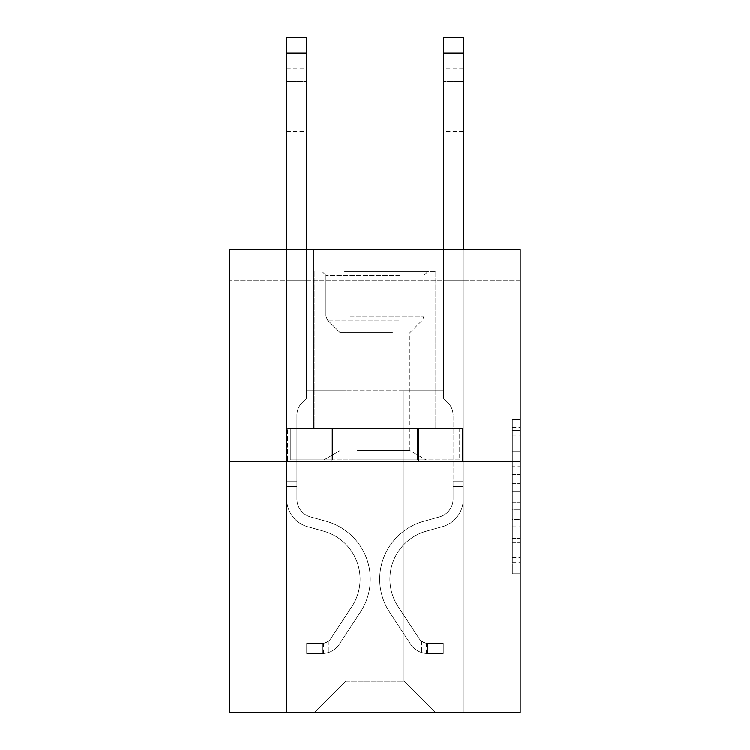<?xml version="1.0" encoding="UTF-8"?>
<svg xmlns="http://www.w3.org/2000/svg" width="750" height="750" viewBox="0 0 750 750"><rect width="100%" height="100%" fill="white"/><g stroke="black" fill="none" stroke-linecap="round" stroke-linejoin="round"><path stroke-width="0.56" stroke-dasharray="3.75 2.81" d="M512.325 466.669L512.325 491.316L520.172 491.316L520.172 566.025L520.172 427.387L520.172 491.316L512.325 491.316L512.325 425.072L512.325 573.731L512.325 419.681L512.325 562.95L520.172 562.95L512.325 562.95L520.172 562.95L512.325 562.95L512.325 538.303L512.325 573.731L520.172 573.731L520.172 419.681L520.172 562.566L520.172 502.097L512.325 502.097L520.172 502.097L520.172 538.303L520.172 430.463L512.325 430.463L520.172 430.463L520.172 573.731L520.172 427.387L520.172 573.731L512.325 573.731L512.325 419.681L520.172 419.681L520.172 427.387L520.172 419.681L520.172 427.387L520.172 419.681L520.172 425.072L520.172 419.681L512.325 419.681L512.325 430.463L520.172 430.463L512.325 430.463L512.325 466.669L520.172 466.669M436.209 249.525L436.209 428.438L313.791 428.438L436.209 428.438L313.791 428.438L436.209 428.438L436.209 249.525L313.791 249.525L313.791 428.438L313.791 249.525L436.209 249.525M520.172 482.072L520.172 474.366L520.172 482.072L512.325 482.072L512.325 451.069L512.325 542.344L512.325 519.431L520.172 519.431L512.325 519.431L512.325 573.731L520.172 573.731L512.325 573.731L520.172 573.731L512.325 573.731L512.325 419.681L520.172 419.681L512.325 419.681L520.172 419.681L512.325 419.681L512.325 482.072L520.172 482.072M520.172 280.912L520.172 249.525L229.828 249.525L520.172 249.525L520.172 712.5L229.828 712.5L229.828 461.4L520.172 461.4L229.828 461.4L229.828 249.525L520.172 249.525L520.172 280.912L229.828 280.912L520.172 280.912M435.422 712.5L463.275 712.5L463.275 280.912L443.663 280.912L443.663 390.769L404.034 390.769L404.034 681.112L435.422 712.5L463.275 712.5L463.275 280.912L443.663 280.912L443.663 390.769L404.034 390.769L404.034 681.112L345.966 681.112L345.966 390.769L345.966 681.112L345.966 390.769L345.966 681.112L345.966 390.769L404.034 390.769L404.034 681.112L435.422 712.5L463.275 712.5L463.275 280.912L443.663 280.912L443.663 390.769L404.034 390.769L404.034 681.112L435.422 712.5L463.275 712.5L463.275 280.912L443.663 280.912L443.663 390.769L404.034 390.769L404.034 681.112L435.422 712.5L463.275 712.5L463.275 280.912L443.663 280.912L443.663 390.769L404.034 390.769L404.034 681.112L435.422 712.5L463.275 712.5L463.275 280.912L443.663 280.912L443.663 390.769L404.034 390.769L404.034 681.112L435.422 712.5L463.275 712.5L463.275 280.912L443.663 280.912L443.663 390.769L404.034 390.769L404.034 681.112L435.422 712.5L463.275 712.5L463.275 280.912L443.663 280.912L443.663 390.769L404.034 390.769L404.034 681.112L435.422 712.5L463.275 712.5L463.275 280.912L443.663 280.912L443.663 390.769L404.034 390.769L404.034 681.112L435.422 712.5L463.275 712.5L463.275 280.912L443.663 280.912L443.663 390.769L404.034 390.769L404.034 681.112L435.422 712.5L463.275 712.5L463.275 280.912L443.663 280.912L443.663 390.769L404.034 390.769L404.034 681.112L435.422 712.5L463.275 712.5L463.275 280.912L443.663 280.912L443.663 390.769L404.034 390.769L404.034 681.112L435.422 712.5L463.275 712.5L463.275 280.912L443.663 280.912L443.663 390.769L404.034 390.769L404.034 681.112L435.422 712.5L314.578 712.5L463.275 712.5L463.275 280.912L443.663 280.912L443.663 390.769L404.034 390.769L404.034 681.112L435.422 712.5L404.034 681.112L404.034 390.769L306.337 390.769L306.337 280.912L286.725 280.912L286.725 712.5L314.578 712.5L345.966 681.112L345.966 390.769L306.337 390.769L306.337 280.912L286.725 280.912L286.725 712.5L314.578 712.5L345.966 681.112L345.966 390.769L306.337 390.769L306.337 280.912L286.725 280.912L286.725 712.5L314.578 712.5L345.966 681.112L345.966 390.769L306.337 390.769L306.337 280.912L286.725 280.912L286.725 712.5L314.578 712.5L345.966 681.112L345.966 390.769L306.337 390.769L306.337 280.912L286.725 280.912L286.725 712.5L314.578 712.5L345.966 681.112L345.966 390.769L306.337 390.769L306.337 280.912L286.725 280.912L286.725 712.5L314.578 712.5L345.966 681.112L345.966 390.769L306.337 390.769L306.337 280.912L286.725 280.912L286.725 712.5L314.578 712.5L345.966 681.112L345.966 390.769L306.337 390.769L306.337 280.912L286.725 280.912L286.725 712.5L314.578 712.5L345.966 681.112L345.966 390.769L306.337 390.769L306.337 280.912L286.725 280.912L286.725 712.5L314.578 712.5L345.966 681.112L345.966 390.769L306.337 390.769L306.337 280.912L286.725 280.912L286.725 712.5L314.578 712.5L345.966 681.112L345.966 390.769L306.337 390.769L306.337 280.912L286.725 280.912L286.725 712.5L314.578 712.5L345.966 681.112L404.034 681.112L435.422 712.5M286.725 712.5L314.578 712.5L345.966 681.112L345.966 390.769L306.337 390.769L306.337 280.912L286.725 280.912L286.725 712.5L314.578 712.5L345.966 681.112L314.578 712.5L345.966 681.112L314.578 712.5L286.725 712.5L286.725 280.912L286.725 712.5M306.337 280.912L286.725 280.912L306.337 280.912L306.337 390.769L306.337 280.912M229.828 280.912L229.828 249.525L229.828 280.912M345.966 390.769L306.337 390.769L345.966 390.769M331.284 461.4L462.441 461.4L287.559 461.4L331.284 461.4L331.284 428.438L287.559 428.438L462.441 428.438L331.284 428.438L331.284 461.4L331.284 428.438L418.716 428.438L418.716 461.4L462.441 461.4L418.716 461.4L418.716 428.438L462.441 428.438L462.441 461.4L462.441 428.438L287.559 428.438L287.559 461.4L287.559 428.438L331.284 428.438L331.284 461.4M229.828 461.4L520.172 461.4M512.325 491.316L520.172 491.316L512.325 491.316M512.325 425.072L512.325 419.681L512.325 425.072L520.172 425.072L512.325 425.072M512.325 541.959L512.325 509.803L512.325 541.959L520.172 541.959L512.325 541.959M512.325 509.803L512.325 502.097L520.172 502.097L512.325 502.097L512.325 509.803L520.172 509.803L512.325 509.803M512.325 451.069L512.325 430.463L512.325 451.069L520.172 451.069L512.325 451.069M512.325 419.681L520.172 419.681L512.325 419.681L512.325 427.387L512.325 419.681L520.172 419.681M512.325 573.731L520.172 573.731L512.325 573.731L512.325 566.025L512.325 573.731M418.716 428.438L418.716 461.4L418.716 428.438M286.725 249.525L286.725 499.069A28.641 28.641 0 0 0 307.669 526.659A28.641 28.641 0 0 1 286.725 499.069A28.641 28.641 0 0 0 307.669 526.659A28.641 28.641 0 0 1 286.725 499.069A28.641 28.641 0 0 0 307.669 526.659A28.641 28.641 0 0 1 286.725 499.069A28.641 28.641 0 0 0 307.669 526.659A28.641 28.641 0 0 1 286.725 499.069A28.641 28.641 0 0 0 307.669 526.659A28.641 28.641 0 0 1 286.725 499.069A28.641 28.641 0 0 0 307.669 526.659A28.641 28.641 0 0 1 286.725 499.069A28.641 28.641 0 0 0 307.669 526.659A28.641 28.641 0 0 1 286.725 499.069A28.641 28.641 0 0 0 307.669 526.659L323.644 531.112A49.828 49.828 0 0 1 351.928 606.441A49.828 49.828 0 0 0 323.644 531.112A49.828 49.828 0 0 1 351.928 606.441A49.828 49.828 0 0 0 323.644 531.112L307.669 526.659L323.644 531.112A49.828 49.828 0 0 1 351.928 606.441A49.828 49.828 0 0 0 323.644 531.112L307.669 526.659L323.644 531.112A49.828 49.828 0 0 1 351.928 606.441A49.828 49.828 0 0 0 323.644 531.112A49.828 49.828 0 0 1 351.928 606.441A49.828 49.828 0 0 0 323.644 531.112L307.669 526.659L323.644 531.112A49.828 49.828 0 0 1 351.928 606.441A49.828 49.828 0 0 0 323.644 531.112L307.669 526.659L323.644 531.112A49.828 49.828 0 0 1 351.928 606.441A49.828 49.828 0 0 0 323.644 531.112A49.828 49.828 0 0 1 351.928 606.441L330.891 638.503L351.928 606.441A49.828 49.828 0 0 0 323.644 531.112A49.828 49.828 0 0 1 351.928 606.441L330.891 638.503L351.928 606.441A49.828 49.828 0 0 0 323.644 531.112L307.669 526.659L323.644 531.112A49.828 49.828 0 0 1 351.928 606.441L330.891 638.503L351.928 606.441A49.828 49.828 0 0 0 323.644 531.112A49.828 49.828 0 0 1 351.928 606.441L330.891 638.503L351.928 606.441A49.828 49.828 0 0 0 323.644 531.112A49.828 49.828 0 0 1 351.928 606.441L330.891 638.503A10.594 10.594 0 0 1 328.312 641.231C322.369 643.959 322.369 643.959 328.312 641.231C322.369 643.959 322.369 643.959 328.312 641.231A10.594 10.594 0 0 0 330.891 638.503L351.928 606.441L330.891 638.503A10.594 10.594 0 0 1 322.425 643.284A10.594 10.594 0 0 0 330.891 638.503A10.594 10.594 0 0 1 328.312 641.231C322.369 643.959 322.369 643.959 328.312 641.231C322.369 643.959 322.369 643.959 328.312 641.231A10.594 10.594 0 0 0 330.891 638.503L351.928 606.441L330.891 638.503A10.594 10.594 0 0 1 322.425 643.284A10.594 10.594 0 0 0 330.891 638.503A10.594 10.594 0 0 1 328.312 641.231C322.369 643.959 322.369 643.959 328.312 641.231C322.369 643.959 322.369 643.959 328.312 641.231A10.594 10.594 0 0 0 330.891 638.503L351.928 606.441A49.828 49.828 0 0 0 323.644 531.112A49.828 49.828 0 0 1 351.928 606.441L330.891 638.503A10.594 10.594 0 0 1 322.425 643.284A10.594 10.594 0 0 0 330.891 638.503A10.594 10.594 0 0 1 328.312 641.231C322.369 643.959 322.369 643.959 328.312 641.231C322.369 643.959 322.369 643.959 328.312 641.231A10.594 10.594 0 0 0 330.891 638.503L351.928 606.441L330.891 638.503A10.594 10.594 0 0 1 322.425 643.284A10.594 10.594 0 0 0 330.891 638.503A10.594 10.594 0 0 1 328.312 641.231C322.369 643.959 322.369 643.959 328.312 641.231C322.369 643.959 322.369 643.959 328.312 641.231A10.594 10.594 0 0 0 330.891 638.503L351.928 606.441L330.891 638.503A10.594 10.594 0 0 1 322.425 643.284A10.594 10.594 0 0 0 330.891 638.503A10.594 10.594 0 0 1 328.312 641.231C322.369 643.959 322.369 643.959 328.312 641.231C322.369 643.959 322.369 643.959 328.312 641.231A10.594 10.594 0 0 0 330.891 638.503L351.928 606.441A49.828 49.828 0 0 0 323.644 531.112A49.828 49.828 0 0 1 351.928 606.441L330.891 638.503A10.594 10.594 0 0 1 322.425 643.284A10.594 10.594 0 0 0 330.891 638.503A10.594 10.594 0 0 1 328.312 641.231A10.594 10.594 0 0 0 330.891 638.503L351.928 606.441L330.891 638.503A10.594 10.594 0 0 1 322.425 643.284L306.731 643.294L306.731 653.494L306.731 643.294L322.425 643.284L322.031 653.494L306.731 653.494L322.425 653.484L322.425 643.284L306.731 643.294L306.731 653.494L306.731 643.294L322.425 643.284L322.031 653.494L306.731 653.494L322.425 653.484L322.425 643.284L306.731 643.294L306.731 653.494L306.731 643.294L322.425 643.284L322.031 653.494L306.731 653.494L322.425 653.484L322.425 643.284L306.731 643.294L306.731 653.494L306.731 643.294L322.425 643.284L322.031 653.494L306.731 653.494L322.425 653.484L322.425 643.284L306.731 643.294L306.731 653.494L306.731 643.294L322.425 643.284L322.031 653.494L306.731 653.494L322.425 653.484L322.425 643.284L306.731 643.294L306.731 653.494L306.731 643.294L322.425 643.284L322.031 653.494L306.731 653.494L322.425 653.484L322.425 643.284L306.731 643.294L322.425 643.284L322.425 653.484L322.425 643.284A10.594 10.594 0 0 0 330.891 638.503L351.928 606.441A49.828 49.828 0 0 0 323.644 531.112L307.669 526.659A28.641 28.641 0 0 1 286.725 499.069L286.725 37.5L286.725 499.069A28.641 28.641 0 0 0 307.669 526.659A28.641 28.641 0 0 1 286.725 499.069L286.725 53.194L286.725 499.069A28.641 28.641 0 0 0 307.669 526.659A28.641 28.641 0 0 1 286.725 499.069L286.725 53.194L286.725 499.069A28.641 28.641 0 0 0 307.669 526.659A28.641 28.641 0 0 1 286.725 499.069L286.725 53.194L286.725 499.069A28.641 28.641 0 0 0 307.669 526.659L323.644 531.112L307.669 526.659A28.641 28.641 0 0 1 286.725 499.069L286.725 53.194L286.725 499.069A28.641 28.641 0 0 0 307.669 526.659A28.641 28.641 0 0 1 286.725 499.069L286.725 53.194L286.725 499.069A28.641 28.641 0 0 0 307.669 526.659A28.641 28.641 0 0 1 286.725 499.069L286.725 37.5L306.337 37.5L306.337 398.466L301.913 402.881A17.053 17.053 0 0 0 296.925 414.938A17.053 17.053 0 0 1 301.913 402.881L306.337 398.466L306.337 37.5L286.725 37.5L306.337 37.5L306.337 398.466L301.913 402.881A17.053 17.053 0 0 0 296.925 414.938A17.053 17.053 0 0 1 301.913 402.881L306.337 398.466L306.337 37.5L286.725 37.5L306.337 37.5L306.337 398.466L301.913 402.881A17.053 17.053 0 0 0 296.925 414.938A17.053 17.053 0 0 1 301.913 402.881L306.337 398.466L306.337 37.5L286.725 37.5L306.337 37.5L306.337 398.466L301.913 402.881A17.053 17.053 0 0 0 296.925 414.938A17.053 17.053 0 0 1 301.913 402.881L306.337 398.466L306.337 37.5L286.725 37.5L306.337 37.5L306.337 398.466L301.913 402.881A17.053 17.053 0 0 0 296.925 414.938A17.053 17.053 0 0 1 301.913 402.881L306.337 398.466L306.337 37.5L286.725 37.5L306.337 37.5L306.337 398.466L301.913 402.881A17.053 17.053 0 0 0 296.925 414.938A17.053 17.053 0 0 1 301.913 402.881L306.337 398.466L306.337 37.5L286.725 37.5L306.337 37.5L306.337 398.466L301.913 402.881A17.053 17.053 0 0 0 296.925 414.938A17.053 17.053 0 0 1 301.913 402.881L306.337 398.466L306.337 249.525M296.925 481.641L296.925 499.069A18.441 18.441 0 0 0 310.416 516.834A18.441 18.441 0 0 1 296.925 499.069A18.441 18.441 0 0 0 310.416 516.834A18.441 18.441 0 0 1 296.925 499.069A18.441 18.441 0 0 0 310.416 516.834A18.441 18.441 0 0 1 296.925 499.069A18.441 18.441 0 0 0 310.416 516.834A18.441 18.441 0 0 1 296.925 499.069A18.441 18.441 0 0 0 310.416 516.834A18.441 18.441 0 0 1 296.925 499.069A18.441 18.441 0 0 0 310.416 516.834L326.381 521.287L310.416 516.834A18.441 18.441 0 0 1 296.925 499.069A18.441 18.441 0 0 0 310.416 516.834L326.381 521.287L310.416 516.834A18.441 18.441 0 0 1 296.925 499.069A18.441 18.441 0 0 0 310.416 516.834L326.381 521.287A60.028 60.028 0 0 1 360.45 612.038A60.028 60.028 0 0 0 326.381 521.287L310.416 516.834L326.381 521.287A60.028 60.028 0 0 1 360.45 612.038A60.028 60.028 0 0 0 326.381 521.287A60.028 60.028 0 0 1 360.45 612.038A60.028 60.028 0 0 0 326.381 521.287L310.416 516.834L326.381 521.287A60.028 60.028 0 0 1 360.45 612.038A60.028 60.028 0 0 0 326.381 521.287L310.416 516.834L326.381 521.287A60.028 60.028 0 0 1 360.45 612.038A60.028 60.028 0 0 0 326.381 521.287A60.028 60.028 0 0 1 360.45 612.038A60.028 60.028 0 0 0 326.381 521.287L310.416 516.834L326.381 521.287A60.028 60.028 0 0 1 360.45 612.038A60.028 60.028 0 0 0 326.381 521.287A60.028 60.028 0 0 1 360.45 612.038L339.422 644.1L360.45 612.038A60.028 60.028 0 0 0 326.381 521.287L310.416 516.834L326.381 521.287A60.028 60.028 0 0 1 360.45 612.038L339.422 644.1L360.45 612.038A60.028 60.028 0 0 0 326.381 521.287A60.028 60.028 0 0 1 360.45 612.038L339.422 644.1L360.45 612.038A60.028 60.028 0 0 0 326.381 521.287A60.028 60.028 0 0 1 360.45 612.038L339.422 644.1L360.45 612.038A60.028 60.028 0 0 0 326.381 521.287A60.028 60.028 0 0 1 360.45 612.038L339.422 644.1A20.794 20.794 0 0 1 328.312 652.519C322.266 653.803 322.266 653.803 328.312 652.519C322.266 653.803 322.266 653.803 328.312 652.519A20.794 20.794 0 0 0 339.422 644.1L360.45 612.038L339.422 644.1A20.794 20.794 0 0 1 322.425 653.484A20.794 20.794 0 0 0 339.422 644.1A20.794 20.794 0 0 1 328.312 652.519C322.266 653.803 322.266 653.803 328.312 652.519C322.266 653.803 322.266 653.803 328.312 652.519A20.794 20.794 0 0 0 339.422 644.1L360.45 612.038L339.422 644.1A20.794 20.794 0 0 1 322.425 653.484A20.794 20.794 0 0 0 339.422 644.1A20.794 20.794 0 0 1 328.312 652.519C322.266 653.803 322.266 653.803 328.312 652.519C322.266 653.803 322.266 653.803 328.312 652.519A20.794 20.794 0 0 0 339.422 644.1L360.45 612.038A60.028 60.028 0 0 0 326.381 521.287A60.028 60.028 0 0 1 360.45 612.038L339.422 644.1A20.794 20.794 0 0 1 322.425 653.484A20.794 20.794 0 0 0 339.422 644.1A20.794 20.794 0 0 1 328.312 652.519C322.266 653.803 322.266 653.803 328.312 652.519C322.266 653.803 322.266 653.803 328.312 652.519A20.794 20.794 0 0 0 339.422 644.1L360.45 612.038L339.422 644.1A20.794 20.794 0 0 1 322.425 653.484A20.794 20.794 0 0 0 339.422 644.1A20.794 20.794 0 0 1 328.312 652.519C322.266 653.803 322.266 653.803 328.312 652.519C322.266 653.803 322.266 653.803 328.312 652.519A20.794 20.794 0 0 0 339.422 644.1L360.45 612.038L339.422 644.1A20.794 20.794 0 0 1 322.425 653.484A20.794 20.794 0 0 0 339.422 644.1A20.794 20.794 0 0 1 328.312 652.519C322.266 653.803 322.266 653.803 328.312 652.519C322.266 653.803 322.266 653.803 328.312 652.519A20.794 20.794 0 0 0 339.422 644.1L360.45 612.038A60.028 60.028 0 0 0 326.381 521.287A60.028 60.028 0 0 1 360.45 612.038L339.422 644.1A20.794 20.794 0 0 1 322.425 653.484A20.794 20.794 0 0 0 339.422 644.1A20.794 20.794 0 0 1 328.312 652.519C322.266 653.803 322.266 653.803 328.312 652.519C322.266 653.803 322.266 653.803 328.312 652.519A20.794 20.794 0 0 0 339.422 644.1L360.45 612.038L339.422 644.1A20.794 20.794 0 0 1 322.425 653.484L306.731 653.494L322.425 653.484A20.794 20.794 0 0 0 339.422 644.1L360.45 612.038A60.028 60.028 0 0 0 326.381 521.287L310.416 516.834A18.441 18.441 0 0 1 296.925 499.069L296.925 481.641L286.725 481.641L296.925 481.641L296.925 499.069L296.925 414.938L296.925 499.069L296.925 481.641L286.725 481.641L296.925 481.641L296.925 499.069A18.441 18.441 0 0 0 310.416 516.834A18.441 18.441 0 0 1 296.925 499.069L296.925 414.938L296.925 499.069A18.441 18.441 0 0 0 310.416 516.834A18.441 18.441 0 0 1 296.925 499.069L296.925 414.938L296.925 499.069L296.925 481.641L286.725 481.641L296.925 481.641L296.925 499.069A18.441 18.441 0 0 0 310.416 516.834A18.441 18.441 0 0 1 296.925 499.069L296.925 414.938L296.925 499.069A18.441 18.441 0 0 0 310.416 516.834L326.381 521.287L310.416 516.834A18.441 18.441 0 0 1 296.925 499.069L296.925 414.938L296.925 499.069L296.925 481.641L286.725 481.641M286.725 81.441L286.725 131.662L286.725 68.888L286.725 131.662L286.725 68.888L286.725 131.662L286.725 68.888L286.725 131.662L286.725 68.888L286.725 131.662L286.725 68.888L286.725 131.662L286.725 68.888L286.725 131.662L286.725 81.441L306.337 81.441L306.337 119.109L306.337 68.888L306.337 131.662L306.337 68.888L306.337 131.662L306.337 68.888L306.337 131.662L306.337 68.888L306.337 131.662L306.337 68.888L306.337 131.662L306.337 68.888L306.337 131.662L306.337 68.888L306.337 81.441L286.725 81.441M463.275 249.525L463.275 499.069L463.275 53.194L463.275 499.069L463.275 53.194L463.275 499.069L463.275 53.194L463.275 499.069L463.275 53.194L463.275 499.069L463.275 53.194L463.275 499.069L463.275 53.194L463.275 499.069L463.275 481.641L453.075 481.641L463.275 481.641L463.275 499.069A28.641 28.641 0 0 1 442.331 526.659A28.641 28.641 0 0 0 463.275 499.069A28.641 28.641 0 0 1 442.331 526.659A28.641 28.641 0 0 0 463.275 499.069L463.275 481.641L463.275 499.069A28.641 28.641 0 0 1 442.331 526.659A28.641 28.641 0 0 0 463.275 499.069L463.275 481.641L453.075 481.641L463.275 481.641L463.275 499.069A28.641 28.641 0 0 1 442.331 526.659A28.641 28.641 0 0 0 463.275 499.069A28.641 28.641 0 0 1 442.331 526.659A28.641 28.641 0 0 0 463.275 499.069L463.275 481.641L463.275 499.069A28.641 28.641 0 0 1 442.331 526.659A28.641 28.641 0 0 0 463.275 499.069L463.275 481.641L453.075 481.641L453.075 499.069A18.441 18.441 0 0 1 439.584 516.834A18.441 18.441 0 0 0 453.075 499.069L453.075 481.641L453.075 499.069A18.441 18.441 0 0 1 439.584 516.834A18.441 18.441 0 0 0 453.075 499.069A18.441 18.441 0 0 1 439.584 516.834A18.441 18.441 0 0 0 453.075 499.069L453.075 481.641L453.075 499.069A18.441 18.441 0 0 1 439.584 516.834A18.441 18.441 0 0 0 453.075 499.069L453.075 481.641L453.075 499.069A18.441 18.441 0 0 1 439.584 516.834A18.441 18.441 0 0 0 453.075 499.069A18.441 18.441 0 0 1 439.584 516.834L423.619 521.287L439.584 516.834A18.441 18.441 0 0 0 453.075 499.069A18.441 18.441 0 0 1 439.584 516.834L423.619 521.287L439.584 516.834A18.441 18.441 0 0 0 453.075 499.069L453.075 481.641L453.075 499.069A18.441 18.441 0 0 1 439.584 516.834L423.619 521.287L439.584 516.834A18.441 18.441 0 0 0 453.075 499.069A18.441 18.441 0 0 1 439.584 516.834L423.619 521.287L439.584 516.834A18.441 18.441 0 0 0 453.075 499.069A18.441 18.441 0 0 1 439.584 516.834L423.619 521.287A60.028 60.028 0 0 0 389.55 612.038A60.028 60.028 0 0 1 423.619 521.287L439.584 516.834L423.619 521.287A60.028 60.028 0 0 0 389.55 612.038A60.028 60.028 0 0 1 423.619 521.287A60.028 60.028 0 0 0 389.55 612.038A60.028 60.028 0 0 1 423.619 521.287L439.584 516.834A18.441 18.441 0 0 0 453.075 499.069L453.075 481.641L453.075 499.069A18.441 18.441 0 0 1 439.584 516.834L423.619 521.287A60.028 60.028 0 0 0 389.55 612.038A60.028 60.028 0 0 1 423.619 521.287L439.584 516.834L423.619 521.287A60.028 60.028 0 0 0 389.55 612.038A60.028 60.028 0 0 1 423.619 521.287A60.028 60.028 0 0 0 389.55 612.038A60.028 60.028 0 0 1 423.619 521.287L439.584 516.834L423.619 521.287A60.028 60.028 0 0 0 389.55 612.038A60.028 60.028 0 0 1 423.619 521.287A60.028 60.028 0 0 0 389.55 612.038L410.578 644.1L389.55 612.038A60.028 60.028 0 0 1 423.619 521.287L439.584 516.834A18.441 18.441 0 0 0 453.075 499.069A18.441 18.441 0 0 1 439.584 516.834L423.619 521.287A60.028 60.028 0 0 0 389.55 612.038L410.578 644.1L389.55 612.038A60.028 60.028 0 0 1 423.619 521.287A60.028 60.028 0 0 0 389.55 612.038L410.578 644.1L389.55 612.038A60.028 60.028 0 0 1 423.619 521.287A60.028 60.028 0 0 0 389.55 612.038L410.578 644.1L389.55 612.038A60.028 60.028 0 0 1 423.619 521.287L439.584 516.834L423.619 521.287A60.028 60.028 0 0 0 389.55 612.038L410.578 644.1A20.794 20.794 0 0 0 421.688 652.519C427.734 653.803 427.734 653.803 421.688 652.519C427.734 653.803 427.734 653.803 421.688 652.519A20.794 20.794 0 0 1 410.578 644.1L389.55 612.038L410.578 644.1A20.794 20.794 0 0 0 427.575 653.484A20.794 20.794 0 0 1 410.578 644.1A20.794 20.794 0 0 0 421.688 652.519C427.734 653.803 427.734 653.803 421.688 652.519C427.734 653.803 427.734 653.803 421.688 652.519A20.794 20.794 0 0 1 410.578 644.1L389.55 612.038L410.578 644.1A20.794 20.794 0 0 0 427.575 653.484A20.794 20.794 0 0 1 410.578 644.1A20.794 20.794 0 0 0 421.688 652.519C427.734 653.803 427.734 653.803 421.688 652.519C427.734 653.803 427.734 653.803 421.688 652.519A20.794 20.794 0 0 1 410.578 644.1L389.55 612.038A60.028 60.028 0 0 1 423.619 521.287A60.028 60.028 0 0 0 389.55 612.038L410.578 644.1A20.794 20.794 0 0 0 427.575 653.484A20.794 20.794 0 0 1 410.578 644.1A20.794 20.794 0 0 0 421.688 652.519C427.734 653.803 427.734 653.803 421.688 652.519C427.734 653.803 427.734 653.803 421.688 652.519A20.794 20.794 0 0 1 410.578 644.1L389.55 612.038L410.578 644.1A20.794 20.794 0 0 0 427.575 653.484A20.794 20.794 0 0 1 410.578 644.1A20.794 20.794 0 0 0 421.688 652.519C427.734 653.803 427.734 653.803 421.688 652.519C427.734 653.803 427.734 653.803 421.688 652.519A20.794 20.794 0 0 1 410.578 644.1L389.55 612.038L410.578 644.1A20.794 20.794 0 0 0 427.575 653.484A20.794 20.794 0 0 1 410.578 644.1A20.794 20.794 0 0 0 421.688 652.519C427.734 653.803 427.734 653.803 421.688 652.519C427.734 653.803 427.734 653.803 421.688 652.519A20.794 20.794 0 0 1 410.578 644.1L389.55 612.038A60.028 60.028 0 0 1 423.619 521.287A60.028 60.028 0 0 0 389.55 612.038L410.578 644.1A20.794 20.794 0 0 0 427.575 653.484A20.794 20.794 0 0 1 410.578 644.1A20.794 20.794 0 0 0 421.688 652.519C427.734 653.803 427.734 653.803 421.688 652.519C427.734 653.803 427.734 653.803 421.688 652.519A20.794 20.794 0 0 1 410.578 644.1L389.55 612.038L410.578 644.1A20.794 20.794 0 0 0 427.575 653.484L443.269 653.494L427.575 653.484A20.794 20.794 0 0 1 410.578 644.1L389.55 612.038A60.028 60.028 0 0 1 423.619 521.287L439.584 516.834A18.441 18.441 0 0 0 453.075 499.069L453.075 481.641L453.075 486.347L453.075 481.641L463.275 481.641L463.275 499.069A28.641 28.641 0 0 1 442.331 526.659A28.641 28.641 0 0 0 463.275 499.069A28.641 28.641 0 0 1 442.331 526.659L426.356 531.112L442.331 526.659A28.641 28.641 0 0 0 463.275 499.069A28.641 28.641 0 0 1 442.331 526.659L426.356 531.112L442.331 526.659A28.641 28.641 0 0 0 463.275 499.069L463.275 486.347L463.275 499.069A28.641 28.641 0 0 1 442.331 526.659L426.356 531.112L442.331 526.659A28.641 28.641 0 0 0 463.275 499.069A28.641 28.641 0 0 1 442.331 526.659L426.356 531.112L442.331 526.659A28.641 28.641 0 0 0 463.275 499.069A28.641 28.641 0 0 1 442.331 526.659L426.356 531.112A49.828 49.828 0 0 0 398.072 606.441A49.828 49.828 0 0 1 426.356 531.112A49.828 49.828 0 0 0 398.072 606.441A49.828 49.828 0 0 1 426.356 531.112L442.331 526.659L426.356 531.112A49.828 49.828 0 0 0 398.072 606.441A49.828 49.828 0 0 1 426.356 531.112L442.331 526.659A28.641 28.641 0 0 0 463.275 499.069A28.641 28.641 0 0 1 442.331 526.659L426.356 531.112A49.828 49.828 0 0 0 398.072 606.441A49.828 49.828 0 0 1 426.356 531.112A49.828 49.828 0 0 0 398.072 606.441A49.828 49.828 0 0 1 426.356 531.112L442.331 526.659L426.356 531.112A49.828 49.828 0 0 0 398.072 606.441A49.828 49.828 0 0 1 426.356 531.112L442.331 526.659L426.356 531.112A49.828 49.828 0 0 0 398.072 606.441A49.828 49.828 0 0 1 426.356 531.112A49.828 49.828 0 0 0 398.072 606.441L419.109 638.503L398.072 606.441A49.828 49.828 0 0 1 426.356 531.112A49.828 49.828 0 0 0 398.072 606.441L419.109 638.503L398.072 606.441A49.828 49.828 0 0 1 426.356 531.112L442.331 526.659A28.641 28.641 0 0 0 463.275 499.069A28.641 28.641 0 0 1 442.331 526.659L426.356 531.112A49.828 49.828 0 0 0 398.072 606.441L419.109 638.503L398.072 606.441A49.828 49.828 0 0 1 426.356 531.112A49.828 49.828 0 0 0 398.072 606.441L419.109 638.503L398.072 606.441A49.828 49.828 0 0 1 426.356 531.112A49.828 49.828 0 0 0 398.072 606.441L419.109 638.503A10.594 10.594 0 0 0 421.688 641.231C427.631 643.959 427.631 643.959 421.688 641.231C427.631 643.959 427.631 643.959 421.688 641.231A10.594 10.594 0 0 1 419.109 638.503L398.072 606.441L419.109 638.503A10.594 10.594 0 0 0 427.575 643.284A10.594 10.594 0 0 1 419.109 638.503A10.594 10.594 0 0 0 421.688 641.231C427.631 643.959 427.631 643.959 421.688 641.231C427.631 643.959 427.631 643.959 421.688 641.231A10.594 10.594 0 0 1 419.109 638.503L398.072 606.441L419.109 638.503A10.594 10.594 0 0 0 427.575 643.284A10.594 10.594 0 0 1 419.109 638.503A10.594 10.594 0 0 0 421.688 641.231C427.631 643.959 427.631 643.959 421.688 641.231C427.631 643.959 427.631 643.959 421.688 641.231A10.594 10.594 0 0 1 419.109 638.503L398.072 606.441A49.828 49.828 0 0 1 426.356 531.112L442.331 526.659L426.356 531.112A49.828 49.828 0 0 0 398.072 606.441L419.109 638.503A10.594 10.594 0 0 0 427.575 643.284A10.594 10.594 0 0 1 419.109 638.503A10.594 10.594 0 0 0 421.688 641.231C427.631 643.959 427.631 643.959 421.688 641.231C427.631 643.959 427.631 643.959 421.688 641.231A10.594 10.594 0 0 1 419.109 638.503L398.072 606.441L419.109 638.503A10.594 10.594 0 0 0 427.575 643.284A10.594 10.594 0 0 1 419.109 638.503A10.594 10.594 0 0 0 421.688 641.231C427.631 643.959 427.631 643.959 421.688 641.231C427.631 643.959 427.631 643.959 421.688 641.231A10.594 10.594 0 0 1 419.109 638.503L398.072 606.441L419.109 638.503A10.594 10.594 0 0 0 427.575 643.284A10.594 10.594 0 0 1 419.109 638.503A10.594 10.594 0 0 0 421.688 641.231C427.631 643.959 427.631 643.959 421.688 641.231C427.631 643.959 427.631 643.959 421.688 641.231A10.594 10.594 0 0 1 419.109 638.503L398.072 606.441A49.828 49.828 0 0 1 426.356 531.112A49.828 49.828 0 0 0 398.072 606.441L419.109 638.503A10.594 10.594 0 0 0 427.575 643.284A10.594 10.594 0 0 1 419.109 638.503A10.594 10.594 0 0 0 421.688 641.231A10.594 10.594 0 0 1 419.109 638.503L398.072 606.441L419.109 638.503A10.594 10.594 0 0 0 427.575 643.284L443.269 643.294L443.269 653.494L443.269 643.294L427.575 643.284L427.969 653.494L443.269 653.494L427.575 653.484L427.575 643.284L443.269 643.294L443.269 653.494L443.269 643.294L427.575 643.284L427.969 653.494L443.269 653.494L427.575 653.484L427.575 643.284L443.269 643.294L443.269 653.494L443.269 643.294L427.575 643.284L427.969 653.494L443.269 653.494L427.575 653.484L427.575 643.284L443.269 643.294L443.269 653.494L443.269 643.294L427.575 643.284L427.969 653.494L443.269 653.494L427.575 653.484L427.575 643.284L443.269 643.294L443.269 653.494L443.269 643.294L427.575 643.284L427.969 653.494L443.269 653.494L427.575 653.484L427.575 643.284L443.269 643.294L443.269 653.494L443.269 643.294L427.575 643.284L427.969 653.494L443.269 653.494L427.575 653.484L427.575 643.284L443.269 643.294L427.575 643.284L427.575 653.484L427.575 643.284A10.594 10.594 0 0 1 419.109 638.503L398.072 606.441A49.828 49.828 0 0 1 426.356 531.112L442.331 526.659A28.641 28.641 0 0 0 463.275 499.069L463.275 37.5L463.275 53.194L463.275 37.5L463.275 53.194L463.275 37.5L463.275 53.194L463.275 37.5L463.275 53.194L463.275 37.5L463.275 53.194L463.275 37.5L463.275 53.194L463.275 37.5L443.663 37.5L443.663 398.466L448.087 402.881A17.053 17.053 0 0 1 453.075 414.938A17.053 17.053 0 0 0 448.087 402.881L443.663 398.466L443.663 37.5L443.663 398.466L448.087 402.881A17.053 17.053 0 0 1 453.075 414.938A17.053 17.053 0 0 0 448.087 402.881L443.663 398.466L443.663 37.5L463.275 37.5L443.663 37.5L443.663 398.466L448.087 402.881A17.053 17.053 0 0 1 453.075 414.938A17.053 17.053 0 0 0 448.087 402.881L443.663 398.466L443.663 37.5L443.663 398.466L448.087 402.881A17.053 17.053 0 0 1 453.075 414.938A17.053 17.053 0 0 0 448.087 402.881L443.663 398.466L443.663 37.5L463.275 37.5L443.663 37.5L443.663 398.466L448.087 402.881A17.053 17.053 0 0 1 453.075 414.938A17.053 17.053 0 0 0 448.087 402.881L443.663 398.466L443.663 37.5L443.663 398.466L448.087 402.881A17.053 17.053 0 0 1 453.075 414.938A17.053 17.053 0 0 0 448.087 402.881L443.663 398.466L443.663 37.5L463.275 37.5M453.075 499.069L453.075 414.938A17.053 17.053 0 0 0 448.087 402.881A17.053 17.053 0 0 1 453.075 414.938L453.075 499.069A18.441 18.441 0 0 1 439.584 516.834A18.441 18.441 0 0 0 453.075 499.069A18.441 18.441 0 0 1 439.584 516.834A18.441 18.441 0 0 0 453.075 499.069M463.275 81.441L463.275 131.662L463.275 68.888L463.275 131.662L463.275 68.888L463.275 131.662L463.275 68.888L463.275 131.662L463.275 68.888L463.275 131.662L463.275 68.888L463.275 131.662L463.275 68.888L463.275 131.662L463.275 81.441L443.663 81.441L443.663 119.109L443.663 68.888L443.663 131.662L443.663 68.888L443.663 131.662L443.663 68.888L443.663 131.662L443.663 68.888L443.663 131.662L443.663 68.888L443.663 131.662L443.663 68.888L443.663 131.662L443.663 68.888L443.663 81.441L463.275 81.441M348.516 271.5L427.969 271.5L348.516 271.5M399.525 275.419L325.959 275.419L399.525 275.419M349.5 459.825L426.009 459.825L349.5 459.825M357.544 450.534L409.922 450.534L357.544 450.534M392.456 332.7L340.078 332.7L392.456 332.7M344.597 271.5L435.816 271.5L344.597 271.5M344.597 428.438L435.816 428.438L344.597 428.438M459.722 459.825L332.644 459.825L459.722 459.825L459.722 428.438L290.278 428.438L459.722 428.438L417.356 428.438L417.356 459.825L290.278 459.825L417.356 459.825L417.356 428.438L332.644 428.438L332.644 459.825L290.278 459.825L332.644 459.825L332.644 428.438L290.278 428.438L290.278 459.825L290.278 428.438L459.722 428.438L459.722 459.825M417.356 428.438L417.356 459.825L417.356 428.438M332.644 428.438L332.644 459.825L332.644 428.438M296.925 499.069L296.925 414.938L296.925 499.069A18.441 18.441 0 0 0 310.416 516.834A18.441 18.441 0 0 1 296.925 499.069A18.441 18.441 0 0 0 310.416 516.834A18.441 18.441 0 0 1 296.925 499.069M328.312 641.231C322.369 643.959 322.369 643.959 328.312 641.231C322.369 643.959 322.369 643.959 328.312 641.231L328.312 652.519L328.312 641.231M306.337 119.109L306.337 131.662L306.337 119.109L286.725 119.109L306.337 119.109M306.731 653.494L306.731 643.294L306.731 653.494M463.275 486.347L463.275 481.641L463.275 486.347L453.075 486.347L463.275 486.347M453.075 481.641L463.275 481.641M443.663 249.525L443.663 398.466L448.087 402.881L443.663 398.466L443.663 53.194L463.275 53.194M421.688 641.231C427.631 643.959 427.631 643.959 421.688 641.231C427.631 643.959 427.631 643.959 421.688 641.231L421.688 652.519L421.688 641.231M443.663 119.109L443.663 131.662L443.663 119.109L463.275 119.109L443.663 119.109M443.663 37.5L443.663 53.194M443.269 653.494L443.269 643.294L443.269 653.494M512.325 538.303L520.172 538.303L512.325 538.303M512.325 526.744L520.172 526.744M512.325 455.119L520.172 455.119L512.325 455.119M512.325 427.387L520.172 427.387M512.325 566.025L520.172 566.025M512.325 557.559L520.172 557.559M512.325 435.863L520.172 435.863M512.325 483.609L520.172 483.609L512.325 483.609M512.325 527.128L520.172 527.128L512.325 527.128M512.325 542.344L520.172 542.344L512.325 542.344M512.325 474.366L520.172 474.366L512.325 474.366M296.925 486.347L286.725 486.347L296.925 486.347M306.337 53.194L286.725 53.194M350.475 316.303L424.041 316.303L350.475 316.303M398.719 320.184L327.562 320.184L398.719 320.184M512.325 562.566L520.172 562.566M512.325 562.95L520.172 562.95M512.325 430.463L520.172 430.463M286.725 68.888L306.337 68.888M286.725 131.662L306.337 131.662M323.606 643.172L323.606 653.428M463.275 68.888L443.663 68.888M463.275 131.662L443.663 131.662M426.394 643.172L426.394 653.428M325.959 275.419L322.031 271.5L325.959 275.419L325.959 316.303L327.562 320.184L340.078 332.7L340.078 450.534L323.991 459.825L340.078 450.534L340.078 332.7L327.562 320.184L325.959 316.303L325.959 275.419M435.816 271.5L435.816 428.438L435.816 271.5M314.184 271.5L314.184 428.438L314.184 271.5M424.041 316.303L424.041 275.419L427.969 271.5L424.041 275.419L424.041 316.303L422.438 320.184L409.922 332.7L409.922 450.534L426.009 459.825L409.922 450.534L409.922 332.7L422.438 320.184L424.041 316.303"/><path stroke-width="1.12" d="M520.172 461.4L520.172 249.525L229.828 249.525L229.828 712.5L520.172 712.5L520.172 461.4L229.828 461.4M443.663 249.525L443.663 37.5L463.275 37.5L463.275 249.525M443.663 37.5L463.275 37.5M306.337 249.525L306.337 53.194L286.725 53.194L286.725 37.5L306.337 37.5L306.337 53.194M286.725 249.525L286.725 53.194M443.663 53.194L463.275 53.194"/></g></svg>

